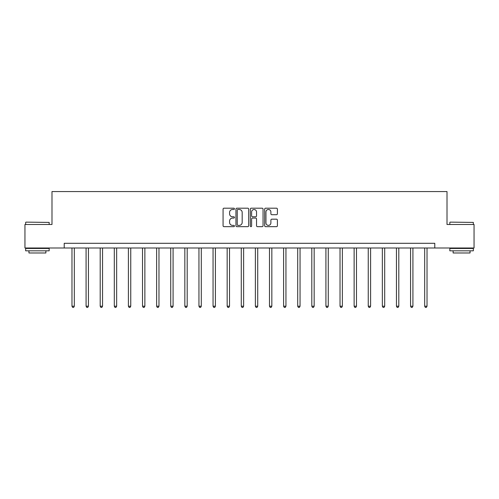 <?xml version="1.0" encoding="UTF-8"?>
<svg xmlns="http://www.w3.org/2000/svg" width="499" height="499" viewBox="0 0 499 499"><rect width="100%" height="100%" fill="white"/><g stroke="black" fill="none" stroke-linecap="round" stroke-linejoin="round"><path stroke-width="0.75" d="M234.455 208.844A0.649 0.649 0 0 0 233.806 208.195L223.995 208.195A0.923 0.923 0 0 0 223.072 209.118L223.072 225.735A0.923 0.923 0 0 0 223.995 226.658L233.806 226.658A0.649 0.649 0 0 0 234.455 226.016A0.649 0.649 0 0 0 233.806 225.367L232.534 225.367A2.957 2.957 0 0 1 229.584 222.411L229.584 221.026A2.957 2.957 0 0 1 232.534 218.075L233.806 218.075A0.649 0.649 0 0 0 234.455 217.427A0.649 0.649 0 0 0 233.806 216.784L232.534 216.784A2.957 2.957 0 0 1 229.584 213.828L229.584 212.443A2.957 2.957 0 0 1 232.534 209.486L233.806 209.486A0.649 0.649 0 0 0 234.455 208.844M276.477 214.707A0.923 0.923 0 0 0 277.4 213.784L277.4 209.118A0.923 0.923 0 0 0 276.477 208.195L265.587 208.195A0.923 0.923 0 0 0 264.663 209.118L264.663 225.735A0.923 0.923 0 0 0 265.587 226.658L276.477 226.658A0.923 0.923 0 0 0 277.4 225.735L277.4 220.103A0.923 0.923 0 0 0 276.477 219.18L271.818 219.18A0.923 0.923 0 0 0 270.895 220.103L270.895 222.897A2.47 2.47 0 0 1 268.425 225.367A2.47 2.47 0 0 1 265.955 222.897L265.955 211.956A2.47 2.47 0 0 1 268.425 209.486A2.47 2.47 0 0 1 270.895 211.956L270.895 213.784A0.923 0.923 0 0 0 271.818 214.707L276.477 214.707M64.215 247.997L24.95 247.997L24.95 224.481L51.99 224.481L51.99 191.566L447.01 191.566L447.01 224.481L474.05 224.481L474.05 247.997L434.785 247.997L434.785 243.294L64.215 243.294L64.215 247.997L434.785 247.997M248.689 209.118A0.923 0.923 0 0 0 247.766 208.195L236.875 208.195A0.923 0.923 0 0 0 235.952 209.118L235.952 225.735A0.923 0.923 0 0 0 236.875 226.658L247.766 226.658A0.923 0.923 0 0 0 248.689 225.735L248.689 209.118M251.234 208.195L262.125 208.195A0.923 0.923 0 0 1 263.048 209.118L263.048 225.735A0.923 0.923 0 0 1 262.125 226.658L257.465 226.658A0.923 0.923 0 0 1 256.542 225.735L256.542 218.999A0.923 0.923 0 0 0 255.619 218.075L252.525 218.075A0.923 0.923 0 0 0 251.602 218.999L251.602 226.016A0.649 0.649 0 0 1 250.953 226.658A0.649 0.649 0 0 1 250.311 226.016L250.311 209.118A0.923 0.923 0 0 1 251.234 208.195M237.892 209.486A0.649 0.649 0 0 0 237.243 210.135L237.243 224.718A0.649 0.649 0 0 0 237.892 225.367L239.227 225.367A2.957 2.957 0 0 0 242.183 222.411L242.183 212.443A2.957 2.957 0 0 0 239.227 209.486L237.892 209.486M256.542 212.006A2.47 2.47 0 0 0 254.072 209.536A2.47 2.47 0 0 0 251.602 212.006L251.602 215.861A0.923 0.923 0 0 0 252.525 216.784L255.619 216.784A0.923 0.923 0 0 0 256.542 215.861L256.542 212.006M71.975 247.997L71.975 306.211L74.326 306.211L74.326 247.997M74.326 306.211L73.621 307.434L72.679 307.434L71.975 306.211M25.936 222.13L49.17 222.411L25.936 222.13M37.413 250.816L25.655 250.816L25.655 248.465L49.17 248.465L49.17 250.816L37.413 250.816M45.877 250.816L45.877 252.981L28.948 252.981L28.948 250.816M450.117 222.13L473.345 222.411L450.117 222.13M461.587 250.816L449.83 250.816L449.83 248.465L473.345 248.465L473.345 250.816L461.587 250.816M470.052 250.816L470.052 252.981L453.123 252.981L453.123 250.816M86.084 247.997L86.084 306.211L88.435 306.211L88.435 247.997M88.435 306.211L87.73 307.434L86.789 307.434L86.084 306.211M100.193 247.997L100.193 306.211L102.545 306.211L102.545 247.997M102.545 306.211L101.84 307.434L100.898 307.434L100.193 306.211M114.302 247.997L114.302 306.211L116.654 306.211L116.654 247.997M116.654 306.211L115.943 307.434L115.007 307.434L114.302 306.211M128.405 247.997L128.405 306.211L130.757 306.211L130.757 247.997M130.757 306.211L130.052 307.434L129.11 307.434L128.405 306.211M142.514 247.997L142.514 306.211L144.866 306.211L144.866 247.997M144.866 306.211L144.161 307.434L143.219 307.434L142.514 306.211M156.624 247.997L156.624 306.211L158.975 306.211L158.975 247.997M158.975 306.211L158.27 307.434L157.328 307.434L156.624 306.211M170.733 247.997L170.733 306.211L173.084 306.211L173.084 247.997M173.084 306.211L172.38 307.434L171.438 307.434L170.733 306.211M184.842 247.997L184.842 306.211L187.187 306.211L187.187 247.997M187.187 306.211L186.483 307.434L185.547 307.434L184.842 306.211M198.945 247.997L198.945 306.211L201.297 306.211L201.297 247.997M201.297 306.211L200.592 307.434L199.65 307.434L198.945 306.211M213.054 247.997L213.054 306.211L215.406 306.211L215.406 247.997M215.406 306.211L214.701 307.434L213.759 307.434L213.054 306.211M227.164 247.997L227.164 306.211L229.515 306.211L229.515 247.997M229.515 306.211L228.81 307.434L227.868 307.434L227.164 306.211M241.273 247.997L241.273 306.211L243.624 306.211L243.624 247.997M243.624 306.211L242.919 307.434L241.978 307.434L241.273 306.211M255.376 247.997L255.376 306.211L257.727 306.211L257.727 247.997M257.727 306.211L257.022 307.434L256.081 307.434L255.376 306.211M269.485 247.997L269.485 306.211L271.836 306.211L271.836 247.997M271.836 306.211L271.132 307.434L270.19 307.434L269.485 306.211M283.594 247.997L283.594 306.211L285.946 306.211L285.946 247.997M285.946 306.211L285.241 307.434L284.299 307.434L283.594 306.211M297.703 247.997L297.703 306.211L300.055 306.211L300.055 247.997M300.055 306.211L299.35 307.434L298.408 307.434L297.703 306.211M311.813 247.997L311.813 306.211L314.158 306.211L314.158 247.997M314.158 306.211L313.453 307.434L312.517 307.434L311.813 306.211M325.916 247.997L325.916 306.211L328.267 306.211L328.267 247.997M328.267 306.211L327.562 307.434L326.62 307.434L325.916 306.211M340.025 247.997L340.025 306.211L342.376 306.211L342.376 247.997M342.376 306.211L341.672 307.434L340.73 307.434L340.025 306.211M354.134 247.997L354.134 306.211L356.486 306.211L356.486 247.997M356.486 306.211L355.781 307.434L354.839 307.434L354.134 306.211M368.243 247.997L368.243 306.211L370.595 306.211L370.595 247.997M370.595 306.211L369.89 307.434L368.948 307.434L368.243 306.211M382.346 247.997L382.346 306.211L384.698 306.211L384.698 247.997M384.698 306.211L383.993 307.434L383.057 307.434L382.346 306.211M396.456 247.997L396.456 306.211L398.807 306.211L398.807 247.997M398.807 306.211L398.102 307.434L397.16 307.434L396.456 306.211M410.565 247.997L410.565 306.211L412.916 306.211L412.916 247.997M412.916 306.211L412.211 307.434L411.27 307.434L410.565 306.211M424.674 247.997L424.674 306.211L427.025 306.211L427.025 247.997M427.025 306.211L426.321 307.434L425.379 307.434L424.674 306.211M25.655 224.481L25.655 222.411M31.019 248.465L31.019 247.997M43.806 248.465L43.806 247.997M49.17 224.481L49.17 222.411M449.83 224.481L449.83 222.411M455.194 248.465L455.194 247.997M467.981 248.465L467.981 247.997M473.345 224.481L473.345 222.411"/></g></svg>

